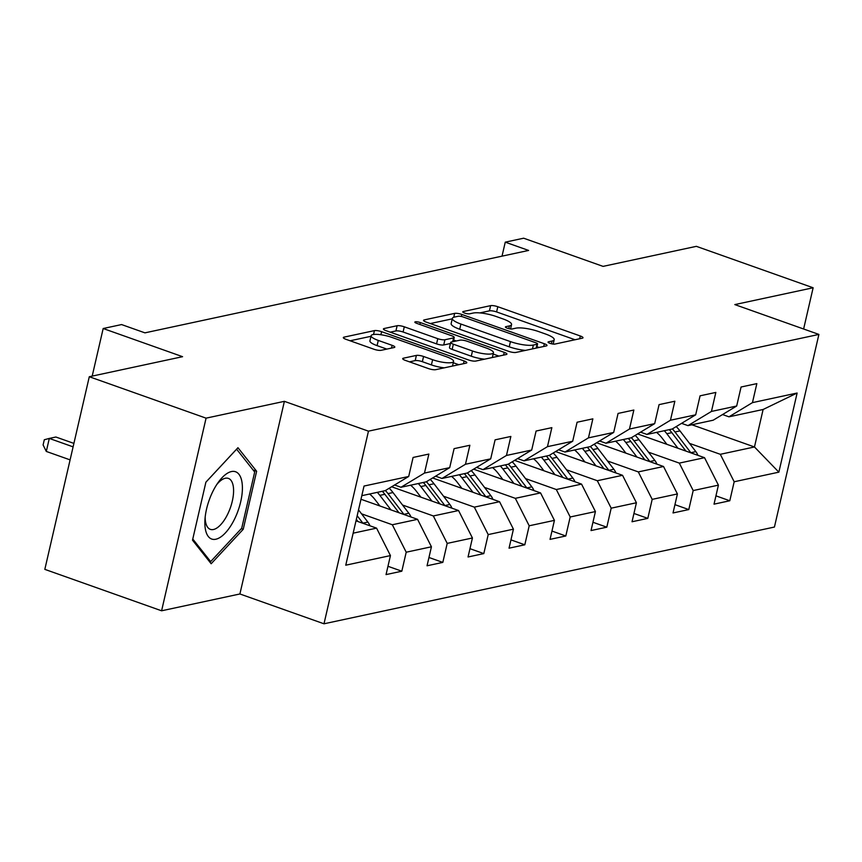 <?xml version="1.0" encoding="UTF-8"?>
<svg xmlns="http://www.w3.org/2000/svg" width="862" height="862" viewBox="0 0 862 862"><rect width="100%" height="100%" fill="white"/><g stroke="black" fill="none" stroke-linecap="round" stroke-linejoin="round"><path stroke-width="1.29" d="M549.913 343.313A3.771 0.873 13 0 0 554.923 344.067L582.335 338.184A5.387 1.25 13 0 0 583.003 337.764A5.387 1.25 13 0 0 580.331 335.997L497.805 306.721A5.387 1.25 13 0 0 490.64 305.644L463.228 311.538A3.771 0.873 13 0 0 462.765 311.818A3.771 0.873 13 0 0 464.629 313.057A3.771 0.873 13 0 0 469.65 313.811L473.195 313.046A17.251 3.998 13 0 1 496.124 316.483L502.999 318.918A17.251 3.998 13 0 1 511.554 324.575A17.251 3.998 13 0 1 509.42 325.901L505.865 326.666A3.771 0.873 13 0 0 505.401 326.946A3.771 0.873 13 0 0 507.276 328.185A3.771 0.873 13 0 0 512.287 328.939L515.832 328.174A17.251 3.998 13 0 1 538.761 331.611L545.635 334.047A17.251 3.998 13 0 1 554.191 339.703A17.251 3.998 13 0 1 552.057 341.029L548.512 341.794A3.771 0.873 13 0 0 548.038 342.085A3.771 0.873 13 0 0 549.913 343.313M403.362 358.215A5.387 1.25 13 0 0 402.694 358.624A5.387 1.25 13 0 0 405.366 360.391L428.522 368.602A5.387 1.25 13 0 0 435.687 369.679L466.126 363.139A5.387 1.25 13 0 0 466.795 362.73A5.387 1.25 13 0 0 464.122 360.962L381.597 331.676A5.387 1.25 13 0 0 374.431 330.609L343.992 337.15A5.387 1.25 13 0 0 343.324 337.559A5.387 1.25 13 0 0 345.996 339.326L373.968 349.25A5.387 1.25 13 0 0 381.123 350.317L394.149 347.526A5.387 1.25 13 0 0 394.818 347.106A5.387 1.25 13 0 0 392.145 345.339L378.278 340.425A14.417 3.34 13 0 1 371.123 335.695A14.417 3.34 13 0 1 392.081 337.462L446.408 356.728A14.417 3.34 13 0 1 453.563 361.458A14.417 3.34 13 0 1 432.616 359.702L423.554 356.48A5.387 1.25 13 0 0 416.389 355.413L403.362 358.215L403.114 359.292M803.621 328.993L813.135 287.768L696.356 246.338L603.066 266.38L523.654 238.203L505.261 242.157L528.611 250.443L144.924 332.851L121.574 324.565L103.181 328.519L92.191 376.101M206.072 418.156L161.593 610.792L239.905 593.972L284.385 401.336L206.072 418.156L89.292 376.726L182.582 356.685L103.181 328.519M284.385 401.336L368.462 431.162L818.9 334.424L774.432 527.048L323.993 623.797L368.462 431.162M813.135 287.768L734.823 304.588L818.9 334.424M508.752 351.373A5.387 1.25 13 0 0 515.918 352.45L546.346 345.91A5.387 1.25 13 0 0 547.025 345.5A5.387 1.25 13 0 0 544.342 343.733L461.816 314.447A5.387 1.25 13 0 0 454.651 313.38L424.212 319.91A5.387 1.25 13 0 0 423.544 320.33A5.387 1.25 13 0 0 426.216 322.097L508.752 351.373M506.242 354.53L475.802 361.059A5.387 1.25 13 0 1 468.637 359.993L386.111 330.706A5.387 1.25 13 0 1 383.428 328.939A5.387 1.25 13 0 1 384.096 328.53L397.123 325.728A5.387 1.25 13 0 1 404.289 326.806L437.767 338.68A5.387 1.25 13 0 0 444.932 339.747L453.574 337.893A5.387 1.25 13 0 0 454.242 337.484A5.387 1.25 13 0 0 451.559 335.717L416.723 323.347A3.771 0.873 13 0 1 414.848 322.119A3.771 0.873 13 0 1 420.333 322.571L504.238 352.342A5.387 1.25 13 0 1 506.91 354.11A5.387 1.25 13 0 1 506.242 354.53M161.593 610.792L44.824 569.362L89.292 376.726M387.965 566.291L401.821 571.204L406.207 552.208L431.431 546.788L427.046 565.784L442.82 562.401L447.206 543.394L472.43 537.985L468.044 556.981L483.808 553.598L488.204 534.591L513.429 529.171L509.043 548.178L524.807 544.795L529.193 525.788L554.428 520.368L550.042 539.375L565.806 535.981L570.191 516.984L595.426 511.565L591.03 530.561L606.805 527.178L611.19 508.181L636.415 502.761L632.029 521.758L647.804 518.374L652.189 499.367L677.413 493.948L673.028 512.955L688.792 509.571L693.188 490.564L718.412 485.144L714.027 504.151L729.791 500.768L734.176 481.761L778.86 472.16L797.124 393.029L763.118 409.482L728.961 416.82L722.55 414.547M401.821 571.204L386.047 574.598L390.443 555.591L345.759 565.192L364.033 486.049L408.707 476.46L413.092 457.453L428.867 454.069L424.481 473.066L449.705 467.646L454.091 448.649L469.865 445.266L465.469 464.262L490.704 458.843L495.09 439.846L510.854 436.452L506.468 455.459L531.703 450.039L536.089 431.032L551.852 427.649L547.467 446.656L572.691 441.236L577.087 422.229L592.851 418.846L588.466 437.853L613.69 432.433L618.076 413.426L633.85 410.043L629.465 429.039L654.689 423.619L659.074 404.623L674.849 401.229L670.453 420.236L695.688 414.816L700.073 395.82L715.837 392.425L711.452 411.433L736.687 406.013L741.072 387.006L756.836 383.622L752.451 402.629L797.124 393.029M360.984 499.26L417.564 519.333L392.329 524.753L361.544 513.827M394.58 484.994L400.981 487.267L426.216 481.847L449.705 467.646M392.329 524.753L406.207 552.208M417.564 519.333L431.431 546.788M424.481 473.066L400.981 487.267M391.628 486.782L458.552 510.53L433.327 515.95L402.543 505.024M435.579 476.19L441.98 478.464L467.215 473.044L490.704 458.843M433.327 515.95L447.206 543.394M458.552 510.53L472.43 537.985M465.469 464.262L441.98 478.464M432.627 477.979L499.551 501.716L474.326 507.136L443.542 496.221M476.578 467.387L482.979 469.65L508.203 464.241L531.703 450.039M474.326 507.136L488.204 534.591M499.551 501.716L513.429 529.171M506.468 455.459L482.979 469.65M473.615 469.165L540.549 492.913L515.325 498.333L484.541 487.418M517.566 458.573L523.977 460.847L549.202 455.427L572.691 441.236M515.325 498.333L529.193 525.788M540.549 492.913L554.428 520.368M547.467 446.656L523.977 460.847M514.614 460.362L581.548 484.11L556.313 489.53L525.54 478.604M558.565 449.77L564.976 452.044L590.201 446.624L613.69 432.433M556.313 489.53L570.191 516.984M581.548 484.11L595.426 511.565M588.466 437.853L564.976 452.044M555.613 451.559L622.547 475.307L597.312 480.727L566.528 469.801M599.564 440.967L605.964 443.24L631.199 437.821L654.689 423.619M597.312 480.727L611.19 508.181M622.547 475.307L636.415 502.761M629.465 429.039L605.964 443.24M596.612 442.756L663.535 466.504L638.311 471.913L607.527 460.998M640.563 432.164L646.963 434.437L672.198 429.017L695.688 414.816M638.311 471.913L652.189 499.367M663.535 466.504L677.413 493.948M670.453 420.236L646.963 434.437M637.6 433.942L704.534 457.69L679.31 463.109L648.526 452.194M681.562 423.35L687.962 425.623L713.186 420.203L736.687 406.013M679.31 463.109L693.188 490.564M704.534 457.69L718.412 485.144M711.452 411.433L687.962 425.623M691.917 424.772L754.466 446.969L720.309 454.306L689.525 443.38M720.309 454.306L734.176 481.761M763.118 409.482L754.466 446.969L778.86 472.16M752.451 402.629L728.961 416.82M239.905 593.972L323.993 623.797M505.261 242.157L502.029 256.154M353.161 533.169L376.565 528.137L356.006 520.842M408.707 476.46L385.217 490.65L361.814 495.682M376.565 528.137L390.443 555.591M715.945 495.844L729.791 500.768M674.946 504.658L688.792 509.571M633.947 513.461L647.804 518.374M592.948 522.264L606.805 527.178M551.96 531.067L565.806 535.981M510.961 539.881L524.807 544.795M469.962 548.685L483.808 553.598M428.964 557.488L442.82 562.401M192.506 540.172L211.168 563.737L243.235 529.279L256.628 471.266L237.955 447.712L205.899 482.16L192.506 540.172M253.126 470.027L256.628 471.266M241.349 528.611L243.235 529.279M575.029 339.747L496.598 311.925A5.387 1.25 13 0 0 489.433 310.848L479.875 312.906M452.248 318.843L430.321 323.552M539.041 347.483L536.918 346.729M537.091 344.24A3.771 0.873 13 0 0 537.565 343.949A3.771 0.873 13 0 0 535.69 342.71L463.25 317.011A3.771 0.873 13 0 0 458.228 316.257L454.489 317.065A17.251 3.998 13 0 0 452.356 318.39A17.251 3.998 13 0 0 460.911 324.047L510.433 341.611A17.251 3.998 13 0 0 533.352 345.048L537.091 344.24L536.207 348.086M452.356 318.39L451.149 323.595A17.251 3.998 13 0 0 459.705 329.252L460.911 324.047M525.475 350.392A17.251 3.998 13 0 1 509.226 346.815L459.705 329.252M390.206 332.161L395.927 330.933L397.123 325.728M450.427 343.518L443.725 344.962A5.387 1.25 13 0 1 436.56 343.884L403.093 332.01A5.387 1.25 13 0 0 395.927 330.933M453.649 340.027L456.289 340.964M493.15 354.045L498.926 356.092M472.495 350.996A14.417 3.34 13 0 0 493.452 352.763A14.417 3.34 13 0 0 486.297 348.032L467.15 341.244A5.387 1.25 13 0 0 459.985 340.178L451.343 342.031A5.387 1.25 13 0 0 450.675 342.44A5.387 1.25 13 0 0 453.347 344.207L472.495 350.996L471.288 356.211A14.417 3.34 13 0 0 484.606 359.174M450.675 342.44L449.479 347.645A5.387 1.25 13 0 0 452.151 349.412L453.347 344.207M471.288 356.211L452.151 349.412M444.307 367.826A14.417 3.34 13 0 1 431.409 364.906L422.358 361.695A5.387 1.25 13 0 0 415.193 360.618L409.472 361.846M371.123 335.695L369.927 340.899A14.417 3.34 13 0 0 377.082 345.63L378.278 340.425M386.844 349.088L377.082 345.63M370.994 336.299L350.101 340.781M458.821 364.712L453.272 362.74M697.951 455.362A14.557 12.693 -102.1 0 0 695.839 451.634L679.978 430.914A42.022 36.646 -102.1 0 0 676.196 426.593M677.952 448.262L666.832 433.726A42.022 36.646 -102.1 0 0 664.3 430.709M666.886 444.339L662.199 438.208A34.879 30.418 -102.1 0 0 656.564 432.368M690.968 452.884A14.557 12.693 -102.1 0 0 690.839 452.712L674.978 431.981A42.022 36.646 -102.1 0 0 672.382 428.899M669.289 429.642A42.022 36.646 77.9 0 1 671.821 432.659L685.936 451.095M215.823 539.235A35.698 15.387 109.5 0 0 240.713 501.727A35.698 15.387 109.5 0 0 231.447 471.557A35.698 15.387 109.5 0 0 218.345 482.235A35.698 15.387 109.5 0 0 204.93 520.034A35.698 15.387 109.5 0 0 215.823 539.235M205.156 517.265A27.034 11.648 109.5 0 0 210.339 529.354A27.034 11.648 109.5 0 0 213.464 529.505A27.034 11.648 109.5 0 0 231.436 504.442A27.034 11.648 109.5 0 0 228.408 478.41A27.034 11.648 109.5 0 0 225.294 478.259A27.034 11.648 109.5 0 0 216.771 484.53M205.899 482.192L236.608 449.188L254.689 472.01L241.716 528.223L210.651 561.604L192.776 539.03M209.024 561.022L210.651 561.604M656.952 464.165A14.557 12.693 -102.1 0 0 654.84 460.437L638.979 439.717A42.022 36.646 -102.1 0 0 635.197 435.396M636.953 457.065L625.834 442.54A42.022 36.646 -102.1 0 0 623.301 439.512M625.887 453.143L621.2 447.012A34.879 30.418 -102.1 0 0 615.576 441.172M649.98 461.687A14.557 12.693 -102.1 0 0 649.851 461.515L633.979 440.784A42.022 36.646 -102.1 0 0 631.393 437.702M628.29 438.446A42.022 36.646 77.9 0 1 630.833 441.463L644.938 459.899M615.964 472.969A14.557 12.693 -102.1 0 0 613.841 469.251L597.98 448.52A42.022 36.646 -102.1 0 0 594.198 444.21M595.965 465.868L584.835 451.343A42.022 36.646 -102.1 0 0 582.303 448.326M584.889 461.946L580.201 455.815A34.879 30.418 -102.1 0 0 574.577 449.986M608.981 470.49A14.557 12.693 -102.1 0 0 608.852 470.318L592.991 449.598A42.022 36.646 -102.1 0 0 590.395 446.505M587.291 447.249A42.022 36.646 77.9 0 1 589.834 450.266L603.939 468.702M574.965 481.772A14.557 12.693 -102.1 0 0 572.842 478.054L556.981 457.323A42.022 36.646 -102.1 0 0 553.21 453.013M554.966 474.682L543.847 460.146A42.022 36.646 -102.1 0 0 541.304 457.129M543.89 470.749L539.203 464.629A34.879 30.418 -102.1 0 0 533.578 458.789M567.983 479.294A14.557 12.693 -102.1 0 0 567.853 479.121L551.992 458.401A42.022 36.646 -102.1 0 0 549.396 455.319M546.303 456.052A42.022 36.646 77.9 0 1 548.835 459.08L562.951 477.516M533.966 490.575A14.557 12.693 -102.1 0 0 531.854 486.858L515.982 466.126A42.022 36.646 -102.1 0 0 512.211 461.816M513.967 483.485L502.848 468.95A42.022 36.646 -102.1 0 0 500.305 465.933M502.902 479.552L498.204 473.432A34.879 30.418 -102.1 0 0 492.579 467.592M526.984 488.107A14.557 12.693 -102.1 0 0 526.854 487.935L510.994 467.204A42.022 36.646 -102.1 0 0 508.397 464.122M505.304 464.855A42.022 36.646 77.9 0 1 507.837 467.883L521.952 486.319M492.967 499.389A14.557 12.693 -102.1 0 0 490.855 495.661L474.994 474.94A42.022 36.646 -102.1 0 0 471.212 470.62M472.969 492.288L461.849 477.763A42.022 36.646 -102.1 0 0 459.317 474.736M461.903 488.366L457.216 482.235A34.879 30.418 -102.1 0 0 451.58 476.395M485.985 496.911A14.557 12.693 -102.1 0 0 485.856 496.738L469.995 476.007A42.022 36.646 -102.1 0 0 467.398 472.926M464.306 473.669A42.022 36.646 77.9 0 1 466.838 476.686L480.953 495.122M451.968 508.192A14.557 12.693 -102.1 0 0 449.856 504.475L433.995 483.744A42.022 36.646 -102.1 0 0 430.213 479.423M431.97 501.091L420.85 486.567A42.022 36.646 -102.1 0 0 418.318 483.539M420.904 497.169L416.217 491.038A34.879 30.418 -102.1 0 0 410.592 485.198M444.997 505.714A14.557 12.693 -102.1 0 0 444.867 505.541L428.996 484.81A42.022 36.646 -102.1 0 0 426.41 481.729M423.307 482.472A42.022 36.646 77.9 0 1 425.85 485.489L439.954 503.925M410.98 516.995A14.557 12.693 -102.1 0 0 408.857 513.278L392.997 492.547A42.022 36.646 -102.1 0 0 389.215 488.237M390.982 509.905L379.851 495.37A42.022 36.646 -102.1 0 0 377.319 492.353M379.905 505.972L375.218 499.852A34.879 30.418 -102.1 0 0 369.593 494.012M403.998 514.517A14.557 12.693 -102.1 0 0 403.869 514.345L388.008 493.624A42.022 36.646 -102.1 0 0 385.411 490.532M382.308 491.275A42.022 36.646 77.9 0 1 384.851 494.292L398.955 512.728M369.981 525.798A14.557 12.693 -102.1 0 0 367.858 522.081L358.527 509.884M73.895 443.402L55.879 437.012L49.306 438.424L46.3 451.44L70.091 459.877M362.999 523.32A14.557 12.693 -102.1 0 0 362.87 523.148L357.18 515.724M356.329 519.409L357.967 521.542M46.3 451.44L43.1 444.954L44.307 439.749L49.306 438.424L73.098 446.861M551.421 343.755L552.057 341.029M505.692 327.42L505.865 326.666M508.785 328.627L509.42 325.901M463.056 312.292L463.228 311.538M489.433 310.848L490.64 305.644M496.598 311.925L497.805 306.721M579.695 338.744L580.331 335.997M548.34 342.548L548.512 341.794M423.964 320.987L424.212 319.91M453.757 317.27L454.651 313.38M461.342 316.483L461.816 314.447M543.707 346.481L544.342 343.733M509.226 346.815L510.433 341.611M532.468 348.894L533.352 345.048M383.849 329.607L384.096 328.53M403.093 332.01L404.289 326.806M436.56 343.884L437.767 338.68M443.725 344.962L444.932 339.747M452.679 341.74L453.574 337.893M419.891 324.478L420.333 322.571M503.602 355.09L504.238 352.342M415.193 360.618L416.389 355.413M422.358 361.695L423.554 356.48M431.409 364.906L432.616 359.702M391.51 348.086L392.145 345.339M343.744 338.227L343.992 337.15M373.537 334.478L374.431 330.609M380.885 334.747L381.597 331.676M463.487 363.71L464.122 360.962M674.978 431.981L679.978 430.914M666.832 433.726L671.821 432.659M690.839 452.712L695.839 451.634M633.979 440.784L638.979 439.717M625.834 442.54L630.833 441.463M649.851 461.515L654.84 460.437M592.991 449.598L597.98 448.52M584.835 451.343L589.834 450.266M608.852 470.318L613.841 469.251M551.992 458.401L556.981 457.323M543.847 460.146L548.835 459.08M567.853 479.121L572.842 478.054M510.994 467.204L515.982 466.126M502.848 468.95L507.837 467.883M526.854 487.935L531.854 486.858M469.995 476.007L474.994 474.94M461.849 477.763L466.838 476.686M485.856 496.738L490.855 495.661M428.996 484.81L433.995 483.744M420.85 486.567L425.85 485.489M444.867 505.541L449.856 504.475M388.008 493.624L392.997 492.547M379.851 495.37L384.851 494.292M403.869 514.345L408.857 513.278M362.87 523.148L367.858 522.081M553.188 344.067L554.191 339.703M510.552 328.939L511.554 324.575M536.627 348L537.565 343.949M453.283 341.611L454.242 337.484M492.353 357.504L493.452 352.763M452.496 366.07L453.563 361.458"/></g></svg>
